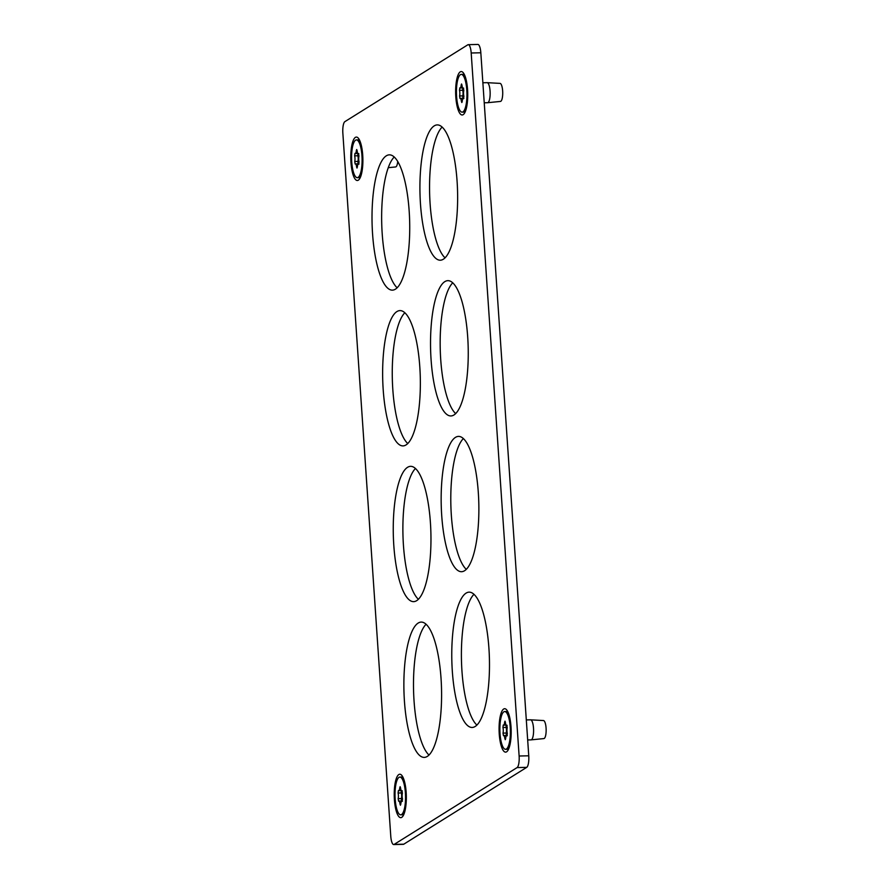 <?xml version="1.0" encoding="UTF-8"?>
<svg xmlns="http://www.w3.org/2000/svg" width="889" height="889" viewBox="0 0 889 889"><rect width="100%" height="100%" fill="white"/><g stroke="black" fill="none" stroke-linecap="round" stroke-linejoin="round"><path stroke-width="1.33" d="M358.3 180.189A21.725 6.034 88.7 0 1 350.966 162.465A21.725 6.034 88.7 0 1 355.389 137.384A21.725 6.034 88.7 0 1 358.134 137.962A21.725 6.034 88.7 0 1 362.879 158.653A21.725 6.034 88.7 0 1 359.056 179.534A21.725 6.034 88.7 0 1 358.3 180.189M463.147 114.67A21.725 6.034 88.7 0 1 455.813 96.934A21.725 6.034 88.7 0 1 460.235 71.865A21.725 6.034 88.7 0 1 462.98 72.442A21.725 6.034 88.7 0 1 467.725 93.134A21.725 6.034 88.7 0 1 463.902 114.014A21.725 6.034 88.7 0 1 463.147 114.67M401.739 817.358A21.725 6.034 88.7 0 1 394.405 799.622A21.725 6.034 88.7 0 1 398.828 774.552A21.725 6.034 88.7 0 1 401.561 775.119A21.725 6.034 88.7 0 1 406.317 795.822A21.725 6.034 88.7 0 1 402.484 816.702A21.725 6.034 88.7 0 1 401.739 817.358M506.586 751.827A21.725 6.034 88.7 0 1 499.251 734.092A21.725 6.034 88.7 0 1 503.674 709.022A21.725 6.034 88.7 0 1 506.419 709.6A21.725 6.034 88.7 0 1 511.164 730.291A21.725 6.034 88.7 0 1 507.341 751.172A21.725 6.034 88.7 0 1 506.586 751.827M386.326 155.808A67.664 18.802 88.7 0 1 389.371 154.842A67.664 18.802 88.7 0 1 409.485 216.549A67.664 18.802 88.7 0 1 395.416 289.169A67.664 18.802 88.7 0 1 392.371 290.147A67.664 18.802 88.7 0 1 372.258 228.44A67.664 18.802 88.7 0 1 386.326 155.808M434.232 125.871A67.664 18.802 88.7 0 1 437.277 124.905A67.664 18.802 88.7 0 1 457.391 186.601A67.664 18.802 88.7 0 1 443.322 259.232A67.664 18.802 88.7 0 1 440.277 260.21A67.664 18.802 88.7 0 1 420.164 198.503A67.664 18.802 88.7 0 1 434.232 125.871M396.939 311.561A67.664 18.802 88.7 0 1 399.983 310.594A67.664 18.802 88.7 0 1 420.108 372.291A67.664 18.802 88.7 0 1 406.04 444.922A67.664 18.802 88.7 0 1 402.995 445.9A67.664 18.802 88.7 0 1 382.881 384.192A67.664 18.802 88.7 0 1 396.939 311.561M444.844 281.624A67.664 18.802 88.7 0 1 447.889 280.657A67.664 18.802 88.7 0 1 468.003 342.354A67.664 18.802 88.7 0 1 453.935 414.985A67.664 18.802 88.7 0 1 450.901 415.952A67.664 18.802 88.7 0 1 430.776 354.255A67.664 18.802 88.7 0 1 444.844 281.624M407.562 467.314A67.664 18.802 88.7 0 1 410.607 466.336A67.664 18.802 88.7 0 1 430.721 528.044A67.664 18.802 88.7 0 1 416.652 600.675A67.664 18.802 88.7 0 1 413.607 601.642A67.664 18.802 88.7 0 1 393.494 539.945A67.664 18.802 88.7 0 1 407.562 467.314M455.468 437.377A67.664 18.802 88.7 0 1 458.513 436.399A67.664 18.802 88.7 0 1 478.626 498.107A67.664 18.802 88.7 0 1 464.558 570.738A67.664 18.802 88.7 0 1 461.513 571.705A67.664 18.802 88.7 0 1 441.4 510.008A67.664 18.802 88.7 0 1 455.468 437.377M418.174 623.067A67.664 18.802 88.7 0 1 421.219 622.089A67.664 18.802 88.7 0 1 441.344 683.797A67.664 18.802 88.7 0 1 427.276 756.428A67.664 18.802 88.7 0 1 424.231 757.395A67.664 18.802 88.7 0 1 404.117 695.687A67.664 18.802 88.7 0 1 418.174 623.067M466.08 593.13A67.664 18.802 88.7 0 1 469.125 592.152A67.664 18.802 88.7 0 1 489.239 653.86A67.664 18.802 88.7 0 1 475.171 726.48A67.664 18.802 88.7 0 1 472.137 727.458A67.664 18.802 88.7 0 1 452.012 665.75A67.664 18.802 88.7 0 1 466.08 593.13M507.341 733.369L506.974 735.859A3.978 1.1 -91.3 0 0 506.686 735.703A3.978 1.1 -91.3 0 0 506.663 735.703A3.978 1.1 -91.3 0 0 505.663 738.603L505.274 739.692L504.852 738.548A3.978 1.1 -91.3 0 0 503.741 735.536A3.978 1.1 -91.3 0 0 503.719 735.536A3.978 1.1 -91.3 0 0 503.452 735.659L503.007 733.114A3.978 1.1 -91.3 0 0 502.918 727.48L503.285 724.991A3.978 1.1 -91.3 0 0 503.596 725.146A3.978 1.1 -91.3 0 0 504.119 724.646A3.978 1.1 -91.3 0 0 504.596 722.246L504.985 721.157L505.408 722.29A3.978 1.1 -91.3 0 0 505.952 724.746A3.978 1.1 -91.3 0 0 506.541 725.313A3.978 1.1 -91.3 0 0 506.808 725.191L507.252 727.724A3.978 1.1 -91.3 0 0 507.341 733.369M506.897 735.47A3.978 1.1 88.7 0 1 506.93 735.47A3.978 1.1 88.7 0 1 506.952 735.47A3.978 1.1 88.7 0 1 507.297 735.692L506.663 735.703M503.596 725.146L506.163 725.091L506.13 727.413A3.978 1.1 88.7 0 1 506.219 733.047L506.374 735.481M402.495 798.889L402.128 801.389A3.978 1.1 -91.3 0 0 401.839 801.233A3.978 1.1 -91.3 0 0 401.817 801.233A3.978 1.1 -91.3 0 0 400.817 804.123L400.428 805.223L400.006 804.078A3.978 1.1 -91.3 0 0 398.894 801.067A3.978 1.1 -91.3 0 0 398.872 801.067A3.978 1.1 -91.3 0 0 398.605 801.189L398.161 798.644A3.978 1.1 -91.3 0 0 398.072 793.01L398.428 790.521A3.978 1.1 -91.3 0 0 398.75 790.677A3.978 1.1 -91.3 0 0 399.272 790.165A3.978 1.1 -91.3 0 0 399.75 787.776L400.128 786.676L400.55 787.821A3.978 1.1 -91.3 0 0 401.106 790.277A3.978 1.1 -91.3 0 0 401.695 790.843A3.978 1.1 -91.3 0 0 401.961 790.721L402.406 793.255A3.978 1.1 -91.3 0 0 402.495 798.889M398.872 801.067L402.072 800.989A3.978 1.1 88.7 0 1 402.072 800.989A3.978 1.1 88.7 0 1 402.106 800.989A3.978 1.1 88.7 0 1 402.45 801.211L401.817 801.233M398.75 790.677L401.317 790.61L401.283 792.944A3.978 1.1 88.7 0 1 401.372 798.578L401.528 801M463.902 96.201L463.536 98.701A3.978 1.1 -91.3 0 0 463.247 98.546A3.978 1.1 -91.3 0 0 463.225 98.546A3.978 1.1 -91.3 0 0 462.224 101.435L461.847 102.535L461.413 101.39A3.978 1.1 -91.3 0 0 460.302 98.379A3.978 1.1 -91.3 0 0 460.28 98.379A3.978 1.1 -91.3 0 0 460.013 98.501L459.569 95.956A3.978 1.1 -91.3 0 0 459.48 90.322L459.846 87.833A3.978 1.1 -91.3 0 0 460.158 87.989A3.978 1.1 -91.3 0 0 460.68 87.478A3.978 1.1 -91.3 0 0 461.158 85.088L461.547 83.988L461.969 85.133A3.978 1.1 -91.3 0 0 462.524 87.589A3.978 1.1 -91.3 0 0 463.102 88.155A3.978 1.1 -91.3 0 0 463.369 88.033L463.814 90.567A3.978 1.1 -91.3 0 0 463.902 96.201M463.458 98.301A3.978 1.1 88.7 0 1 463.491 98.301A3.978 1.1 88.7 0 1 463.513 98.301A3.978 1.1 88.7 0 1 463.869 98.523L463.225 98.546M462.724 87.933L462.691 90.256A3.978 1.1 88.7 0 1 462.78 95.89L462.936 98.312M359.056 161.731L358.689 164.221A3.978 1.1 -91.3 0 0 358.4 164.065A3.978 1.1 -91.3 0 0 358.378 164.065A3.978 1.1 -91.3 0 0 357.378 166.965L356.989 168.054L356.567 166.921A3.978 1.1 -91.3 0 0 355.456 163.898A3.978 1.1 -91.3 0 0 355.433 163.898A3.978 1.1 -91.3 0 0 355.167 164.02L354.722 161.487A3.978 1.1 -91.3 0 0 354.633 155.853L355 153.353A3.978 1.1 -91.3 0 0 355.311 153.508A3.978 1.1 -91.3 0 0 355.833 153.008A3.978 1.1 -91.3 0 0 356.311 150.619L356.7 149.519L357.122 150.663A3.978 1.1 -91.3 0 0 357.667 153.119A3.978 1.1 -91.3 0 0 358.256 153.675A3.978 1.1 -91.3 0 0 358.523 153.553L358.967 156.097A3.978 1.1 -91.3 0 0 359.056 161.731M355.311 153.508L357.878 153.453L357.845 155.775A3.978 1.1 88.7 0 1 357.934 161.409L358.089 163.843M360.034 141.218A18.88 5.245 -91.3 0 0 359.567 140.651A18.88 5.245 -91.3 0 0 358.145 139.884A18.88 5.245 -91.3 0 0 358.034 139.873A18.88 5.245 -91.3 0 0 357.911 139.884M356.545 139.917A18.88 5.245 -91.3 0 0 356.422 139.917A18.88 5.245 -91.3 0 0 351.599 158.698A18.88 5.245 -91.3 0 0 357.145 177.667A18.88 5.245 -91.3 0 0 357.267 177.667A18.88 5.245 -91.3 0 0 362.09 158.875A18.88 5.245 -91.3 0 0 356.545 139.917M358.756 177.633A18.88 5.245 -91.3 0 0 358.867 177.633A18.88 5.245 -91.3 0 0 360.367 176.789A18.88 5.245 -91.3 0 0 360.812 176.2M397.739 161.465A9.023 2.511 88.7 0 1 395.605 166.954L388.271 167.688M464.88 75.687A18.88 5.245 -91.3 0 0 464.414 75.12A18.88 5.245 -91.3 0 0 462.991 74.354A18.88 5.245 -91.3 0 0 462.88 74.354A18.88 5.245 -91.3 0 0 462.758 74.354M484.238 102.791L487.583 102.713A10.023 2.789 -91.3 0 0 487.65 102.713A10.023 2.789 -91.3 0 0 490.15 92.856A10.023 2.789 -91.3 0 0 487.205 82.677A10.023 2.789 -91.3 0 0 487.139 82.666L482.871 82.766M461.391 74.387A18.88 5.245 -91.3 0 0 461.269 74.387A18.88 5.245 -91.3 0 0 456.446 93.178A18.88 5.245 -91.3 0 0 461.991 112.136A18.88 5.245 -91.3 0 0 462.113 112.136A18.88 5.245 -91.3 0 0 466.936 93.356A18.88 5.245 -91.3 0 0 461.391 74.387M463.602 112.103A18.88 5.245 -91.3 0 0 463.714 112.103A18.88 5.245 -91.3 0 0 465.214 111.258A18.88 5.245 -91.3 0 0 465.658 110.68M487.205 82.677L500.063 83.388A9.023 2.511 88.7 0 1 502.718 92.556A9.023 2.511 88.7 0 1 500.463 101.424L487.65 102.713M403.473 778.375A18.88 5.245 -91.3 0 0 403.006 777.808A18.88 5.245 -91.3 0 0 401.584 777.042A18.88 5.245 -91.3 0 0 401.472 777.042A18.88 5.245 -91.3 0 0 401.35 777.042M399.972 777.075A18.88 5.245 -91.3 0 0 399.861 777.075A18.88 5.245 -91.3 0 0 395.027 795.855A18.88 5.245 -91.3 0 0 400.583 814.824A18.88 5.245 -91.3 0 0 400.706 814.824A18.88 5.245 -91.3 0 0 405.528 796.044A18.88 5.245 -91.3 0 0 399.972 777.075M402.195 814.791A18.88 5.245 -91.3 0 0 402.306 814.791A18.88 5.245 -91.3 0 0 403.806 813.946A18.88 5.245 -91.3 0 0 404.251 813.368M508.319 712.856A18.88 5.245 -91.3 0 0 507.852 712.289A18.88 5.245 -91.3 0 0 506.43 711.511A18.88 5.245 -91.3 0 0 506.319 711.511A18.88 5.245 -91.3 0 0 506.197 711.522M527.677 739.948L531.022 739.881A10.023 2.789 -91.3 0 0 531.089 739.87A10.023 2.789 -91.3 0 0 533.589 730.013A10.023 2.789 -91.3 0 0 530.644 719.834A10.023 2.789 -91.3 0 0 530.577 719.834L526.31 719.923M504.83 711.556A18.88 5.245 -91.3 0 0 504.708 711.544A18.88 5.245 -91.3 0 0 499.885 730.336A18.88 5.245 -91.3 0 0 505.43 749.294A18.88 5.245 -91.3 0 0 505.552 749.305A18.88 5.245 -91.3 0 0 510.375 730.514A18.88 5.245 -91.3 0 0 504.83 711.556M507.041 749.26A18.88 5.245 -91.3 0 0 507.152 749.26A18.88 5.245 -91.3 0 0 508.652 748.427A18.88 5.245 -91.3 0 0 509.097 747.838M530.644 719.834L543.49 720.546A9.023 2.511 88.7 0 1 546.146 729.713A9.023 2.511 88.7 0 1 543.89 738.581L531.089 739.87M473.993 594.297A67.664 18.802 -91.3 0 0 461.458 660.005A67.664 18.802 -91.3 0 0 476.893 725.091M426.087 624.245A67.664 18.802 -91.3 0 0 413.552 689.953A67.664 18.802 -91.3 0 0 428.987 755.039M463.38 438.555A67.664 18.802 -91.3 0 0 450.845 504.263A67.664 18.802 -91.3 0 0 466.281 569.349M415.474 468.492A67.664 18.802 -91.3 0 0 402.939 534.2A67.664 18.802 -91.3 0 0 418.375 599.286M452.757 282.802A67.664 18.802 -91.3 0 0 440.222 348.51A67.664 18.802 -91.3 0 0 455.657 413.596M404.851 312.739A67.664 18.802 -91.3 0 0 392.316 378.447A67.664 18.802 -91.3 0 0 407.751 443.533M442.144 127.049A67.664 18.802 -91.3 0 0 429.609 192.757A67.664 18.802 -91.3 0 0 445.045 257.843M394.238 156.986A67.664 18.802 -91.3 0 0 381.703 222.695A67.664 18.802 -91.3 0 0 397.139 287.78M517.087 767.585L394.16 844.406A10.023 2.789 88.7 0 1 393.705 844.55A10.023 2.789 88.7 0 1 390.771 836.227L342.854 133.206A10.023 2.789 88.7 0 1 344.888 121.637L467.814 44.806A10.023 2.789 88.7 0 1 468.259 44.661A10.023 2.789 88.7 0 1 471.192 52.996L519.12 756.006A10.023 2.789 88.7 0 1 517.087 767.585L526.71 767.363A10.023 2.789 -91.3 0 0 528.755 755.794L480.827 52.773A10.023 2.789 -91.3 0 0 477.893 44.45L468.259 44.661M393.705 844.55L403.339 844.339A10.023 2.789 -91.3 0 0 403.784 844.194L526.71 767.363M504.596 722.246L505.397 722.235M502.918 727.48L506.13 727.413M399.75 787.776L400.55 787.754M398.072 793.01L401.283 792.944M461.158 85.088L461.958 85.066M459.48 90.322L462.691 90.256M356.311 150.619L357.111 150.597M354.633 155.853L357.845 155.775M354.722 161.487L357.934 161.409M356.567 166.921L357.389 166.899M459.569 95.956L462.78 95.89M461.413 101.39L462.236 101.379M398.161 798.644L401.372 798.578M400.006 804.078L400.817 804.056M503.007 733.114L506.219 733.047M504.852 738.548L505.674 738.537M403.784 844.194L394.16 844.406M480.827 52.773L471.192 52.996M528.755 755.794L519.12 756.006M503.719 735.536L506.93 735.47M506.541 725.313L507.097 725.302M401.695 790.843L402.25 790.821M460.28 98.379L463.491 98.301M463.102 88.155L463.658 88.144M358.378 164.065L359.023 164.054M355.433 163.898L358.645 163.832M358.256 153.675L358.812 153.664M358.867 177.633L357.267 177.667M358.034 139.873L356.422 139.917M460.158 87.989L462.724 87.922M463.714 112.103L462.113 112.136M462.88 74.354L461.269 74.387M402.306 814.791L400.706 814.824M401.472 777.042L399.861 777.075M507.152 749.26L505.552 749.305M506.319 711.511L504.708 711.544"/></g></svg>
